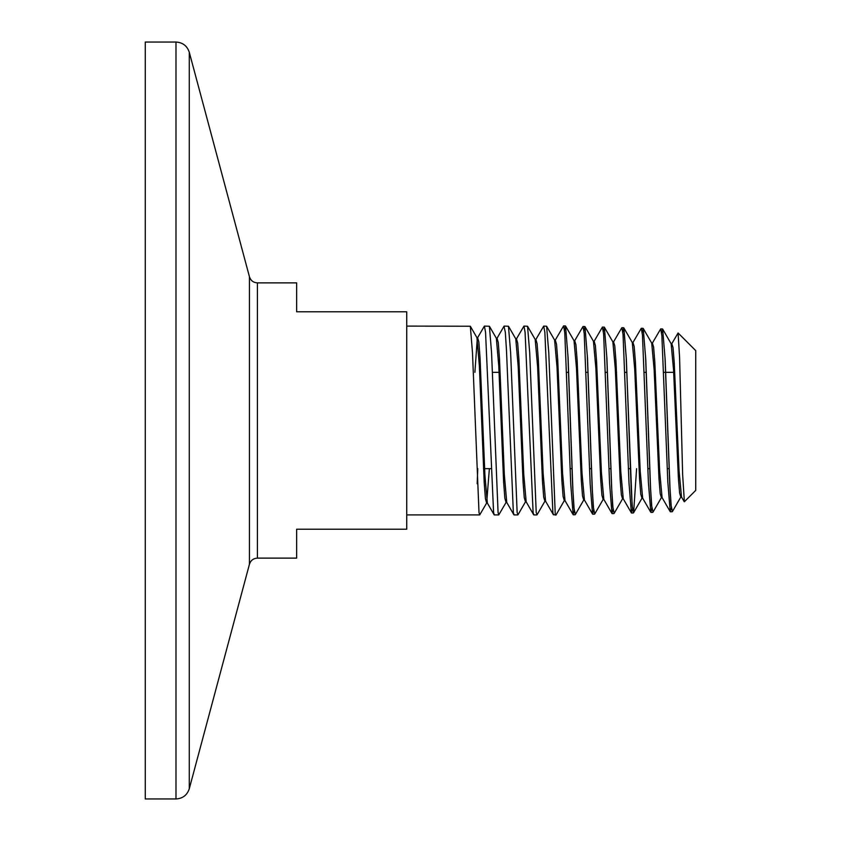 <?xml version="1.0" encoding="UTF-8"?>
<svg xmlns="http://www.w3.org/2000/svg" width="841" height="841" viewBox="0 0 841 841"><rect width="100%" height="100%" fill="white"/><g stroke="black" fill="none" stroke-linecap="round" stroke-linejoin="round"><path stroke-width="1.26" d="M406.739 326.098L470.329 326.234L472.495 352.736L479.002 512.484L479.696 514.902L486.645 503.044L485.425 498.766L484.206 482.566L479.359 365.656L476.931 337.651L470.329 326.234M484.405 326.098L489.399 326.245L491.565 352.768L498.072 512.484L498.766 514.902L494.298 514.902L493.583 512.484L485.551 332.29L484.405 326.098L477.635 337.661L476.931 337.651M477.783 468.668L477.152 483.785M536.211 512.484L537.073 514.755L544.905 501.225L543.685 497.094L542.466 481.294L537.62 366.949L535.191 339.47L527.538 326.245L529.704 352.736L536.211 512.484M543.707 326.098L546.608 326.234L548.774 352.736L555.281 514.902L553.41 514.745L552.873 512.484L544.852 332.29L543.707 326.098L535.885 339.459L535.181 339.459M536.905 514.902L533.825 514.902L533.11 512.484L525.089 332.279L523.943 326.098L516.469 338.86L515.764 338.86M517.141 512.484L518.003 514.755L525.478 501.835L524.258 497.651L523.049 481.725L518.193 366.529L515.775 338.87L508.469 326.245L510.634 352.757L517.141 512.484M523.943 326.098L527.538 326.245M517.835 514.902L514.061 514.902L513.346 512.484L506.471 350.087L505.325 332.3L503.99 326.245M498.766 514.902L506.061 502.434L504.842 498.208L503.633 482.145L498.776 366.098L496.348 338.261L489.399 326.245M504.18 326.098L508.469 326.245M662.645 329.052L665.168 359.727L670.025 488.61L671.244 506.608L672.453 511.486L671.013 505.031L669.814 485.72L665.031 358.066L662.645 329.052L661.594 332.847M643.228 328.453L645.751 359.296L650.608 489.031L651.817 507.165L653.037 512.085L651.596 505.578L650.398 486.193L645.615 357.614L643.228 328.453L642.177 332.269M636.595 468.668L633.609 512.695L632.18 506.156L626.198 357.215L623.801 327.853L622.76 331.69M604.385 327.244L606.908 358.424L611.764 489.872L612.984 508.269L614.193 513.304L612.753 506.671L611.565 487.013L606.771 356.742L604.385 327.244L603.344 331.112M584.968 326.644L587.491 357.993L592.348 490.303L593.557 508.837L594.776 513.904L593.336 507.228L592.138 487.444L587.354 356.321L584.968 326.644L583.927 330.534M565.551 326.045L568.074 357.572L572.931 490.734L574.14 509.394L575.36 514.503L573.93 507.838L572.721 487.896L567.938 355.88L565.551 326.045L564.5 329.956M555.281 514.124L555.943 515.112L555.281 514.902M573.131 514.66L565.005 500.626L562.576 473.378L557.73 359.895L556.511 344.19L555.291 340.079L563.596 325.887L564.784 332.847L570.745 484.195L573.131 514.66L574.256 510.424M592.548 514.061L584.421 500.017L581.993 472.968L577.147 360.337L575.927 344.747L574.718 340.668L583.013 326.487L584.201 333.393L590.161 483.827L592.548 514.061L593.672 509.846M611.964 513.462L603.838 499.417L601.41 472.547L596.563 360.768L595.344 345.315L594.135 341.278L602.429 327.086L603.628 333.961L609.578 483.375L611.964 513.462L613.089 509.268M631.381 512.852L623.255 498.808L620.826 472.095L615.969 361.136L614.76 345.83L613.541 341.888L621.846 327.696L623.044 334.518L628.994 482.955L631.381 512.852L632.464 509.026M650.797 512.243L642.671 498.198L640.243 471.685L635.397 361.63L634.177 346.429L632.968 342.487L641.273 328.295L642.461 335.065L648.411 482.555L650.797 512.243L651.88 508.448M670.214 511.643L662.088 497.599L659.659 471.254L654.813 362.061L653.594 346.986L652.374 343.096L660.69 328.894L661.878 335.633L667.828 482.061L670.214 511.643L671.307 507.869M684.227 501.699L681.504 496.989L679.076 470.792L674.219 362.397L673.01 347.501L671.791 343.706L678.088 332.983L679.581 357.425L682.65 474.776L684.364 501.751L695.738 490.366L695.738 350.634L678.098 332.983M175.99 798.95L145.262 798.95L145.262 42.05L175.99 42.05C182.718 42.46 187.144 45.856 189.278 52.247L189.278 788.753C187.144 795.144 182.718 798.54 175.99 798.95L175.99 42.05M406.739 311.78L406.739 529.22L296.642 529.22L296.642 558.119L257.42 558.119L257.42 282.881L296.642 282.881L296.642 311.78L406.739 311.78M257.42 282.881C253.383 282.639 250.723 280.6 249.441 276.763L249.441 564.237L189.278 788.753M669.142 468.668L667.26 468.668M649.641 468.668L647.822 468.668M630.214 468.668L628.395 468.668M610.776 468.668L608.968 468.668M591.349 468.668L589.541 468.668M571.922 468.668L570.103 468.668M542.908 468.668L541.814 468.668M491.039 468.668L483.512 468.668M672.453 511.486L680.842 496.989L679.623 493.173L678.403 478.277L673.557 369.935L671.129 343.706L662.74 329.209L661.636 333.173M643.27 328.537L642.209 332.594M633.609 512.695L632.4 507.722L631.192 489.451L626.335 358.855L623.906 328.001L632.285 342.497L634.713 369.073L639.57 479.128L640.779 494.287L641.988 498.208L633.609 512.695M623.854 327.927L622.792 332.016M623.265 498.818L622.571 498.818L621.362 494.844L620.143 479.549L615.297 368.642L612.868 341.888L604.49 327.401L603.375 331.449M585.01 326.718L583.959 330.87M575.36 514.503L583.738 500.017L582.519 495.969L581.31 480.421L576.453 367.79L574.025 340.679L565.646 326.192L564.542 330.292M653.037 512.085L661.415 497.599L660.196 493.73L658.987 478.708L654.13 369.504L651.712 343.096L643.323 328.61M594.776 513.904L603.155 499.417L601.935 495.402L600.726 479.98L595.87 368.211L593.452 341.288L585.063 326.792M555.943 515.112L564.322 500.616L563.102 496.526L561.893 480.852L557.036 367.37L554.608 340.079L546.608 326.245M489.378 468.668L486.634 503.055L487.349 503.044L484.91 475.102L480.064 358.192L478.844 341.951L477.635 337.651M553.41 514.745L545.588 501.225L543.16 473.798L538.314 359.464L537.094 343.622L535.885 339.459M533.646 514.745L526.172 501.825L523.743 474.229L518.897 359.044L517.678 343.065L516.469 338.86M513.872 514.745L506.755 502.434L504.327 474.671L499.48 358.613L498.261 342.508L497.052 338.25L496.348 338.25M477.278 338.786L474.892 372.332M479.675 514.902L406.739 514.902M662.498 328.957L660.69 328.894M643.081 328.347L641.273 328.295M623.665 327.748L621.846 327.696M604.248 327.149L602.429 327.086M584.831 326.539L583.013 326.487M565.415 325.94L563.596 325.877M672.211 511.738L670.393 511.801M652.795 512.348L650.976 512.4M633.368 512.947L631.559 513.01M613.951 513.557L612.143 513.609M594.534 514.156L592.726 514.208M575.086 514.766L573.31 514.818M249.441 276.763L189.278 52.247M673.683 372.332L663.833 372.332M646.235 372.332L644.427 372.332M626.829 372.332L625.021 372.332M616.579 372.332L615.486 372.332M607.423 372.332L605.615 372.332M588.017 372.332L586.209 372.332M568.611 372.332L566.802 372.332M499.081 372.332L492.374 372.332M249.441 564.237C250.723 560.4 253.383 558.361 257.42 558.119M614.193 513.304L622.571 498.818M504.001 326.245L497.052 338.261M494.109 514.745L487.338 503.044M681.504 496.999L680.842 496.989M671.791 343.706L671.118 343.696M662.098 497.609L661.415 497.599M652.385 343.086L651.701 343.086M642.682 498.219L641.998 498.208M632.958 342.497L632.285 342.487M613.541 341.888L612.858 341.877M603.849 499.428L603.155 499.417M594.124 341.288L593.441 341.278M584.432 500.027L583.738 500.017M574.708 340.679L574.025 340.668M565.005 500.626L564.322 500.616M555.302 340.069L554.608 340.069M545.588 501.236L544.905 501.225M526.172 501.835L525.478 501.835M506.766 502.445L506.061 502.434"/></g></svg>
